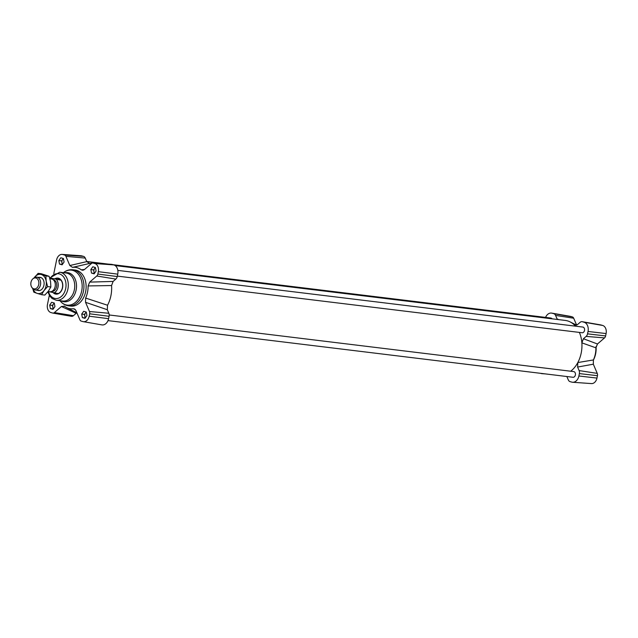 <?xml version="1.0" encoding="UTF-8"?>
<svg xmlns="http://www.w3.org/2000/svg" width="638" height="638" viewBox="0 0 638 638"><rect width="100%" height="100%" fill="white"/><g stroke="black" fill="none" stroke-linecap="round" stroke-linejoin="round"><path stroke-width="0.96" d="M109.194 314.973L573.714 371.587A2.863 2.081 96.9 0 1 575.372 375A2.863 2.081 96.9 0 1 573.02 377.273L107.997 320.603M112.982 264.682L550.841 318.043A2.863 2.081 96.9 0 1 552.053 318.817M117.831 270.392L582.853 327.063A2.863 2.081 96.9 0 1 584.512 330.468A2.863 2.081 96.9 0 1 582.159 332.749L117.336 276.102M115.167 265.575L565.252 320.428A27.434 19.898 96.9 0 1 570.133 321.919A27.434 19.898 96.9 0 1 574.12 324.734A27.434 19.898 96.9 0 1 575.508 326.17M579.376 332.406A27.434 19.898 96.9 0 1 581.864 342.861A27.434 19.898 96.9 0 1 577.821 362.551A27.434 19.898 96.9 0 1 570.707 371.22M95.708 263.223A27.434 19.898 -83.1 0 0 94.958 263.111A27.434 19.898 -83.1 0 0 92.701 263.016M92.558 263.016A27.434 19.898 -83.1 0 0 89.862 263.382A27.434 19.898 -83.1 0 0 89.679 263.43L86.768 261.62L69.837 265.528L72.533 267.378A20.855 15.129 96.9 0 1 81.241 269.834L82.844 270.313L84.36 269.619L91.425 263.526A3.078 2.233 96.9 0 1 92.805 263.016A3.078 2.233 96.9 0 1 93.132 263.071L94.855 263.558A6.906 5.008 96.9 0 1 98.316 271.668L97.829 274.061A3.078 2.233 96.9 0 1 96.761 276.007L89.687 282.108L88.116 285.936A20.855 15.129 96.9 0 1 85.628 298.058L85.54 302.308L89.472 311.511A3.078 2.233 96.9 0 1 89.663 313.808L89.176 316.201A6.906 5.008 96.9 0 1 83.307 321.664A6.906 5.008 96.9 0 1 82.94 321.576L81.225 321.097A3.078 2.233 96.9 0 1 79.878 319.782L75.954 310.586L74.606 308.991L73.258 308.736A20.855 15.129 96.9 0 1 66.655 307.628A20.855 15.129 96.9 0 1 64.542 306.28L64.119 306.009M85.54 302.308L107.32 309.733L107.535 305.235A27.434 19.898 -83.1 0 0 111.57 285.545L113.125 281.43L89.687 282.108M64.542 306.28L61.423 306.495L54.358 312.596A3.078 2.233 96.9 0 1 52.81 313.083A3.078 2.233 96.9 0 1 52.651 313.043L50.936 312.556A6.906 5.008 96.9 0 1 47.467 304.446L49.333 295.338M61.423 306.495L76.153 313.33L73.442 315.674A4.035 2.927 96.9 0 1 71.416 316.312A4.035 2.927 96.9 0 1 71.201 316.265M107.32 309.733L108.827 313.266A4.035 2.927 96.9 0 1 109.082 316.288L108.596 318.673A7.863 5.71 96.9 0 1 101.913 324.894L83.307 321.664M92.805 263.016L111.642 264.347A4.035 2.927 96.9 0 1 112.073 264.419L113.787 264.906A7.863 5.71 96.9 0 1 117.735 274.149L117.248 276.533A4.035 2.927 96.9 0 1 115.845 279.085L113.125 281.43M53.783 273.686L56.607 259.921A6.906 5.008 96.9 0 1 62.109 254.41A6.906 5.008 96.9 0 1 62.843 254.538L64.558 255.017A3.078 2.233 96.9 0 1 65.905 256.332L69.837 265.528M62.109 254.41L80.946 255.742A7.863 5.71 96.9 0 1 81.784 255.886L83.498 256.372A4.035 2.927 96.9 0 1 85.261 258.087L86.768 261.62M76.153 313.33L76.911 312.843M91.513 273.088L90.851 269.571L92.805 266.788L95.421 267.521L96.083 271.038L94.129 273.83L91.513 273.088L94.264 273.423L93.938 271.66A3.23 2.345 96.9 0 1 94.584 268.51L95.301 267.489M54.278 303.026L54.932 306.551L52.978 309.334L50.362 308.593L49.7 305.076L51.654 302.292L54.278 303.026M63.417 258.502L64.079 262.019L62.117 264.81L59.501 264.068L58.84 260.551L60.801 257.768L63.417 258.502M81.712 314.095L83.666 311.312L86.282 312.046L86.943 315.571L84.99 318.354L82.374 317.612L81.712 314.095L84.463 314.43L85.444 313.035A3.23 2.345 96.9 0 1 86.313 312.221M68.489 305.809A18.151 13.167 96.9 0 0 83.761 289.381A18.151 13.167 96.9 0 0 72.884 269.77L75.093 270.034A18.151 13.167 96.9 0 1 85.963 289.652A18.151 13.167 96.9 0 1 70.698 306.081L68.489 305.809C64.996 305.307 62.133 303.552 59.9 300.554M55.626 278.423A8.071 5.854 96.9 0 1 57.883 278.096A8.071 5.854 96.9 0 1 62.715 286.821A8.071 5.854 96.9 0 1 55.929 294.118A8.071 5.854 96.9 0 1 53.345 292.874L55.953 293.919A7.863 5.71 96.9 0 1 55.865 293.911M575.476 325.364L574.12 324.734L577.414 324.67L580.125 322.326A4.035 2.927 96.9 0 1 582.151 321.688A4.035 2.927 96.9 0 1 582.366 321.735L584.081 322.222A7.863 5.71 96.9 0 1 588.029 331.465L587.534 333.849A4.035 2.927 96.9 0 1 586.139 336.401L583.419 338.746L581.864 342.861L595.9 347.822A20.855 15.129 96.9 0 1 593.412 359.944L577.821 362.551L577.613 367.049L579.121 370.582A4.035 2.927 96.9 0 1 579.376 373.597L578.889 375.989A7.863 5.71 96.9 0 1 572.621 382.258A7.863 5.71 96.9 0 1 571.784 382.114L570.069 381.628A4.035 2.927 96.9 0 1 568.306 379.913L566.855 376.524M577.613 367.049L593.324 364.194L593.412 359.944M593.324 364.194L597.256 373.389A3.078 2.233 96.9 0 1 597.447 375.694L596.961 378.079A6.906 5.008 96.9 0 1 591.458 383.59L572.621 382.258M545.57 317.397A7.863 5.71 96.9 0 1 551.655 313.106L570.26 316.336A6.906 5.008 96.9 0 1 570.627 316.424L572.342 316.903A3.078 2.233 96.9 0 1 573.69 318.218L576.656 325.157M600.589 324.901A3.078 2.233 96.9 0 1 600.757 324.917A3.078 2.233 96.9 0 1 600.916 324.957L602.631 325.444A6.906 5.008 96.9 0 1 606.1 333.554L605.614 335.939A3.078 2.233 96.9 0 1 604.545 337.893L597.471 343.986L583.419 338.746M595.9 347.822L597.471 343.986M542.667 373.573A4.035 2.927 96.9 0 1 541.925 373.653A4.035 2.927 96.9 0 1 541.495 373.581L540.585 373.318M551.655 313.106A7.863 5.71 96.9 0 1 552.077 313.202L553.792 313.681A4.035 2.927 96.9 0 1 555.554 315.403L557.333 319.463M574.12 324.734L574.79 325.181M596.036 346.546A18.151 13.167 96.9 0 1 593.252 360.334M90.851 269.571L93.603 269.906L94.584 268.51A3.23 2.345 96.9 0 1 95.453 267.689M85.468 317.668A3.23 2.345 96.9 0 1 84.798 316.193A3.23 2.345 96.9 0 1 85.444 313.035L86.162 312.014M85.245 317.987L84.463 314.43M82.374 317.612L85.125 317.947M62.596 264.124A3.23 2.345 96.9 0 1 61.926 262.641A3.23 2.345 96.9 0 1 62.58 259.491A3.23 2.345 96.9 0 1 63.449 258.669M62.38 264.435L61.599 260.886L63.298 258.47M59.501 264.068L62.261 264.403M58.84 260.551L61.599 260.886M53.456 308.648A3.23 2.345 96.9 0 1 52.787 307.173A3.23 2.345 96.9 0 1 53.44 304.015A3.23 2.345 96.9 0 1 54.31 303.202M53.241 308.967L52.46 305.411L54.158 302.994M50.362 308.593L53.121 308.928M49.7 305.076L52.46 305.411M94.607 273.144A3.23 2.345 96.9 0 1 93.938 271.66L93.603 269.906M72.533 267.378L89.679 263.43M84.535 269.475L81.241 269.834M88.116 285.936L111.57 285.545M107.535 305.235L85.628 298.058M73.258 308.736L75.364 309.629M33.766 288.823A5.527 4.003 96.9 0 1 31.9 287.475A5.527 4.003 96.9 0 1 32.961 278.774A5.527 4.003 96.9 0 1 38.862 282.403A5.527 4.003 96.9 0 1 33.766 288.823M31.9 287.475L32.506 288.296A6.452 4.681 -83.1 0 0 34.691 289.867A6.452 4.681 -83.1 0 0 35.17 289.963A6.452 4.681 -83.1 0 0 40.601 284.125A6.452 4.681 -83.1 0 0 36.733 277.147A6.452 4.681 -83.1 0 0 33.742 278.128L32.961 278.774M48.097 291.542L49.82 291.749A6.452 4.681 -83.1 0 0 55.203 286.239A6.452 4.681 -83.1 0 0 51.861 279.029A6.452 4.681 -83.1 0 0 51.383 278.934L49.916 278.758M54.98 278.599L57.683 278.28L60.403 280.074L51.12 278.128L60.403 280.074M48.687 291.614L57.723 293.488L55.785 293.895M56.543 279.603A7.863 5.71 96.9 0 1 58.026 287.076A7.863 5.71 96.9 0 1 53.863 293.017M57.771 278.288A7.863 5.71 96.9 0 1 57.859 278.304A7.863 5.71 96.9 0 1 62.572 286.797A7.863 5.71 96.9 0 1 55.953 293.919M50.035 278.766A7.863 5.71 96.9 0 1 51.12 278.128M53.273 279.771A5.854 4.243 96.9 0 1 56.702 286.087A5.854 4.243 96.9 0 1 51.861 291.391M56.048 294.134A8.071 5.854 96.9 0 1 55.562 294.03A8.071 5.854 96.9 0 1 54.142 293.36M56.288 278.296A8.071 5.854 96.9 0 1 58.002 278.112M38.87 277.41A6.659 4.825 96.9 0 1 43.974 281.844A6.659 4.825 96.9 0 1 43.886 285.481A6.659 4.825 96.9 0 1 43.328 287.148A6.659 4.825 96.9 0 1 37.307 290.226M47.627 286.582L44.014 290.569A9.682 7.026 -83.1 0 0 46.167 281.175L47.627 286.582L50.857 286.972L50.577 281.717L49.118 276.31L41.342 273.758L38.113 273.359L41.414 274.563A9.682 7.026 -83.1 0 0 34.508 277.347A9.682 7.026 -83.1 0 0 34.189 277.793L38.113 273.359M41.59 294.7L37.108 293.352A9.682 7.026 -83.1 0 0 44.014 290.569L41.59 294.7L44.82 295.091L48.424 291.103L50.857 286.972M32.857 288.727A9.682 7.026 -83.1 0 0 37.108 293.352L33.814 292.148L32.721 288.567M41.414 274.563L45.888 275.911L46.167 281.175A9.682 7.026 -83.1 0 0 41.414 274.563M49.118 276.31L45.888 275.911M73.442 315.674L54.358 312.596M108.596 318.673L89.176 316.201M109.082 316.288L89.663 313.808M108.827 313.266L89.472 311.511M115.845 279.085L96.761 276.007M117.248 276.533L97.829 274.061M117.735 274.149L98.316 271.668M113.787 264.906L94.855 263.558M112.073 264.419L93.132 263.071M85.261 258.087L65.905 256.332M83.498 256.372L64.558 255.017M81.784 255.886L62.843 254.538M63.433 272.681A17.617 12.776 96.9 0 1 80.133 277.012A17.617 12.776 96.9 0 1 77.27 300.522A17.617 12.776 96.9 0 1 60.02 300.713M64.685 272.833A14.658 10.631 96.9 0 1 76.369 288.48A14.658 10.631 96.9 0 1 61.264 300.865M56.296 300.259A14.124 10.24 96.9 0 0 68.17 287.483A14.124 10.24 96.9 0 0 59.717 272.227L66.145 273.008A14.124 10.24 96.9 0 1 74.606 288.264A14.124 10.24 96.9 0 1 62.723 301.04L56.296 300.259L52.141 298.544L49.812 296.088L47.866 291.829M49.971 278.758A12.505 9.076 96.9 0 1 63.888 277.363A12.505 9.076 96.9 0 1 61.583 296.279A12.505 9.076 96.9 0 1 48.408 291.574M578.889 375.989L596.961 378.079M579.376 373.597L597.447 375.694M579.121 370.582L597.256 373.389M587.534 333.849L605.614 335.939M586.139 336.401L604.545 337.893M588.029 331.465L606.1 333.554M584.081 322.222L602.631 325.444M582.366 321.735L600.916 324.957M553.792 313.681L572.342 316.903M555.554 315.403L573.69 318.218M552.077 313.202L570.627 316.424M558.768 319.638L557.062 318.936M108.364 264.116L86.712 261.476M96.099 263.247L94.958 263.111M52.81 313.083L71.416 316.312M72.884 269.77C69.367 269.419 66.169 270.432 63.282 272.801M59.717 272.227L49.7 278.04M576.608 325.181L570.133 321.919M545.203 373.884L541.925 373.653M600.757 324.917L582.151 321.688M87.589 263.901L89.862 263.382M66.655 307.628L76.887 312.787M35.17 289.963L39.652 290.513M36.733 277.147L41.215 277.697"/></g></svg>
